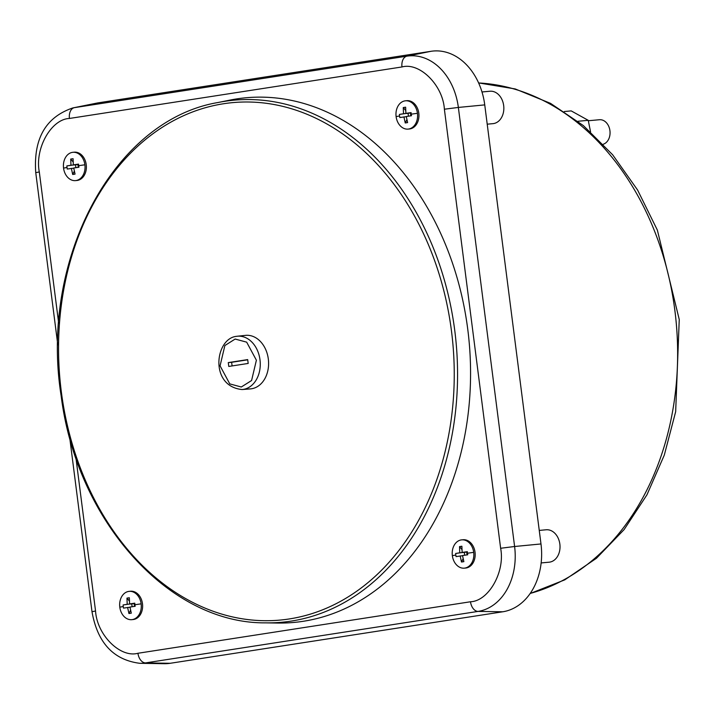 <?xml version="1.0" encoding="UTF-8"?>
<svg xmlns="http://www.w3.org/2000/svg" width="715" height="715" viewBox="0 0 715 715"><rect width="100%" height="100%" fill="white"/><g stroke="black" fill="none" stroke-linecap="round" stroke-linejoin="round"><path stroke-width="1.07" d="M119.798 607.169A14.211 10.788 84.8 0 1 129.174 591.359A14.211 10.788 84.8 0 1 141.141 603.862A14.211 10.788 84.8 0 1 132.275 619.601A14.211 10.788 84.8 0 1 131.775 619.664A14.211 10.788 84.8 0 1 119.798 607.169A35.553 1.09 -7.3 0 1 123.257 606.543L123.096 604.97L127.207 604.3L126.957 598.115L129.335 597.749L129.585 603.934L134.769 603.165L135.171 606.293L129.987 607.062L131.301 613.157L128.932 613.524L130.577 610.217M396.11 116.608A14.211 10.788 84.8 0 1 405.485 100.806A14.211 10.788 84.8 0 1 417.453 113.301A14.211 10.788 84.8 0 1 408.587 129.04A14.211 10.788 84.8 0 1 408.086 129.102A14.211 10.788 84.8 0 1 396.11 116.608A35.553 1.09 -7.3 0 1 399.569 115.982L399.408 114.418L403.519 113.748L403.269 107.554L405.637 107.187L405.897 113.372L411.08 112.604L411.474 115.741L406.29 116.509L407.613 122.596L405.244 122.962L406.889 119.655M63.555 168.105A14.211 10.788 84.8 0 1 72.93 152.304A14.211 10.788 84.8 0 1 84.897 164.799A14.211 10.788 84.8 0 1 76.031 180.546A14.211 10.788 84.8 0 1 75.531 180.609A14.211 10.788 84.8 0 1 63.555 168.105A35.553 1.09 -7.3 0 1 67.013 167.489L66.853 165.916L70.964 165.245L70.714 159.061L73.082 158.694L73.341 164.879L78.525 164.11L78.927 167.239L73.734 168.007L75.057 174.103L72.689 174.469L74.333 171.153M452.354 555.662A14.211 10.788 84.8 0 1 461.729 539.861A14.211 10.788 84.8 0 1 473.696 552.355A14.211 10.788 84.8 0 1 464.83 568.094A14.211 10.788 84.8 0 1 464.33 568.157A14.211 10.788 84.8 0 1 452.354 555.662A35.553 1.09 -7.3 0 1 455.812 555.046L455.652 553.473L459.763 552.802L459.513 546.609L461.881 546.242L462.14 552.436L467.324 551.667L467.726 554.795L462.534 555.564L463.856 561.65L461.488 562.017L463.132 558.71M487.219 124.178L492.939 123.65A16.275 12.361 -95.2 0 0 493.511 123.588A16.275 12.361 -95.2 0 0 503.718 105.936A16.275 12.361 -95.2 0 0 489.963 91.234L481.99 91.967M541.157 562.928L549.12 562.196A16.275 12.361 -95.2 0 0 549.692 562.124A16.275 12.361 -95.2 0 0 559.899 544.481A16.275 12.361 -95.2 0 0 546.135 529.779L539.253 530.414M564.296 111.531L571.205 110.897L588.239 120.326L590.554 131.819M217.878 102.54L229.694 100.154A263.424 200.012 84.8 0 1 467.78 329.472A263.424 200.012 84.8 0 1 277.742 623.051L265.676 622.854A262.128 199.029 84.8 0 0 291.237 621.094A262.128 199.029 84.8 0 0 454.785 330.732A262.128 199.029 84.8 0 0 224.653 101.333A262.128 199.029 84.8 0 0 217.878 102.54L217.878 102.54C113.542 120.156 39.388 259.733 61.15 395.86C76.764 521.021 168.972 623.837 265.676 622.854M129.174 591.359L130.514 591.234A14.211 10.788 84.8 0 1 142.482 603.737A14.211 10.788 84.8 0 1 133.616 619.476A14.211 10.788 84.8 0 1 133.115 619.539L131.775 619.664M405.485 100.806L406.826 100.681A14.211 10.788 84.8 0 1 418.793 113.176A14.211 10.788 84.8 0 1 409.927 128.915A14.211 10.788 84.8 0 1 409.418 128.977L408.086 129.102M72.93 152.304L74.271 152.179A14.211 10.788 84.8 0 1 86.238 164.682A14.211 10.788 84.8 0 1 77.372 180.421A14.211 10.788 84.8 0 1 76.871 180.484L75.531 180.609M461.729 539.861L463.07 539.736A14.211 10.788 84.8 0 1 475.037 552.23A14.211 10.788 84.8 0 1 466.171 567.978A14.211 10.788 84.8 0 1 465.671 568.041L464.33 568.157M603.254 144.242A12.468 9.465 -95.2 0 0 609.868 130.246A12.468 9.465 -95.2 0 0 599.429 119.727L588.347 120.746M245.468 335.371A26.875 20.404 84.8 0 1 268.375 359.484A26.875 20.404 84.8 0 1 251.546 388.763A26.875 20.404 84.8 0 1 250.384 388.897L242.126 389.541A26.768 20.324 84.8 0 0 243.288 389.407A26.768 20.324 84.8 0 0 260.046 360.253A26.768 20.324 84.8 0 0 237.228 336.238L245.468 335.371M247.712 359.806L231.624 362.299L232.098 365.937M247.685 359.6L248.177 363.443L228.773 366.446L228.282 362.603L247.685 359.6M231.624 362.299L228.282 362.603M467.056 554.894L466.68 552.016L464.312 552.382L464.678 555.242M78.257 167.337L77.881 164.459L75.513 164.825L75.879 167.685M410.812 115.83L410.437 112.961L408.068 113.328L408.435 116.188M134.5 606.392L134.125 603.514L131.757 603.889L132.123 606.74M455.652 553.473L464.196 552.239M461.926 549.513L459.513 546.609M462.14 552.436L467.324 551.667M462.56 555.707L456.054 556.601L455.812 555.046M66.853 165.916L75.397 164.691M73.127 161.956L70.714 159.061M73.341 164.879L78.525 164.11M73.761 168.159L67.255 169.044L67.013 167.489M399.408 114.418L407.952 113.184M405.682 110.459L403.269 107.554M405.897 113.372L411.08 112.604M406.317 116.652L399.81 117.546L399.569 115.982M123.096 604.97L131.64 603.746M129.37 601.02L126.957 598.115M129.585 603.934L134.769 603.165M130.005 607.214L123.498 608.107L123.257 606.543M464.312 552.382L459.763 552.802M461.488 562.017L460.165 555.93M75.513 164.825L70.964 165.245M72.689 174.469L71.366 168.374M408.068 113.328L403.519 113.748M405.244 122.962L403.921 116.876M131.757 603.889L127.207 604.3M128.932 613.524L127.61 607.437M577.97 121.273L588.239 120.326M57.817 344.934L35.75 172.646C33.373 138.701 45.733 117.126 72.841 107.929L96.847 103.094A61.231 46.493 84.8 0 1 98.429 102.808L430.984 51.301A61.231 46.493 84.8 0 1 484.743 104.891L540.987 543.954A61.231 46.493 84.8 0 1 502.788 611.781L170.233 663.288A61.231 46.493 84.8 0 1 164.262 663.699L139.774 663.306A58.603 44.491 84.8 0 0 145.485 662.912A10.332 6.721 -98.8 0 1 137.941 653.269C120.281 658.184 96.963 634.947 95.551 611.003L75.942 457.957M223.402 103.773A259.804 197.26 84.8 0 1 451.496 331.143A259.804 197.26 84.8 0 1 289.396 618.931A259.804 197.26 84.8 0 1 61.302 391.57A259.804 197.26 84.8 0 1 223.402 103.773M141.141 603.862A35.553 1.09 172.7 0 0 134.974 604.729M417.453 113.301A35.553 1.09 172.7 0 0 411.277 114.168M84.897 164.799A35.553 1.09 172.7 0 0 78.722 165.674M473.696 552.355A35.553 1.09 172.7 0 0 467.521 553.231M241.295 387.003L229.783 383.892L220.068 365.839L224.876 345.533L235.155 339.053L246.666 342.154L256.39 360.217L251.582 380.523L241.295 387.003M530.244 593.414A258.428 196.214 -95.2 0 0 674.897 310.676A258.428 196.214 -95.2 0 0 478.621 82.967M236.486 336.336A26.768 20.324 84.8 0 1 237.228 336.238L236.433 336.345C215.027 338.517 209.155 386.368 242.126 389.541M58.702 323.386L39.307 171.949C34.651 148.514 51.221 119.092 69.435 118.458L401.991 66.951C419.66 62.035 442.969 85.273 444.381 109.216L500.634 548.271C505.282 571.705 488.711 601.127 470.497 601.762L137.941 653.269M444.381 109.216L458.36 107.438L514.603 546.501L500.634 548.271M540.987 543.954L514.603 546.501A58.603 44.491 84.8 0 1 478.04 611.414A10.332 6.721 -98.8 0 1 470.497 601.762M502.788 611.781L478.04 611.414L145.485 662.912L170.233 663.288M139.774 663.306C113.399 659.927 97.481 642.731 91.994 611.7L95.551 611.003M35.75 172.646L39.307 171.949M72.841 107.929A58.603 44.491 84.8 0 1 74.351 107.661A10.332 6.721 81.2 0 0 69.435 118.458M98.429 102.808L74.351 107.661L406.906 56.163A10.332 6.721 81.2 0 0 401.991 66.951M430.984 51.301L406.906 56.163A58.603 44.491 84.8 0 1 458.36 107.438L484.743 104.891M91.994 611.7L69.686 437.526M530.173 593.513L564.787 579.847L596.444 558.272L624.115 529.592L646.959 494.816L664.307 455.08L675.666 411.679L679.25 319.525L657.353 230.087L637.583 190.011L612.666 154.797L583.351 125.581L550.532 103.362L515.22 88.946L478.594 82.913"/></g></svg>
